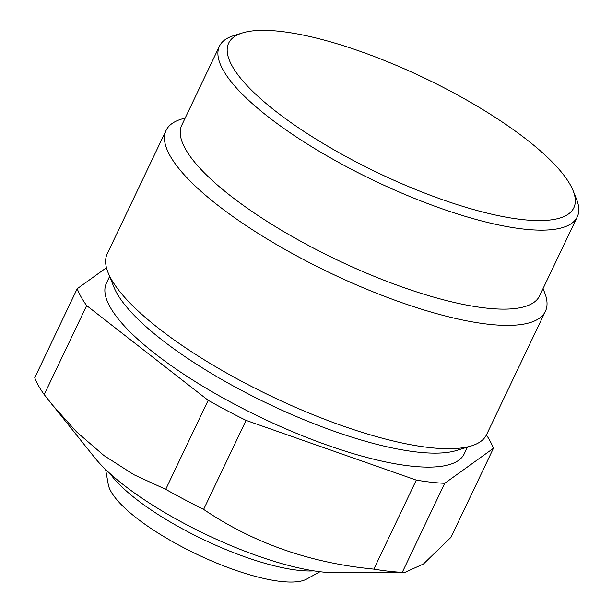 <?xml version="1.0" encoding="UTF-8"?>
<svg xmlns="http://www.w3.org/2000/svg" width="612" height="612" viewBox="0 0 612 612"><rect width="100%" height="100%" fill="white"/><g stroke="black" fill="none" stroke-linecap="round" stroke-linejoin="round"><path stroke-width="0.92" d="M233.968 69.072A191.212 52.793 25.5 0 0 439.301 198.54A191.212 52.793 25.5 0 0 573.084 190.638A191.212 52.793 25.5 0 0 568.517 181.871A191.212 52.793 25.5 0 0 413.582 72.973A191.212 52.793 25.5 0 0 242.459 32.933A191.212 52.793 25.5 0 0 233.968 69.072M573.084 190.638L576.481 199.099A198.219 54.72 -154.5 0 1 577.254 216.885A198.219 54.72 -154.5 0 1 411.822 197.324A198.219 54.72 -154.5 0 1 224.941 73.08A198.219 54.72 -154.5 0 1 219.44 46.214A198.219 54.72 -154.5 0 1 233.746 35.618L242.459 32.933M471.401 445.903L456.583 450.47A198.219 54.72 -154.5 0 1 279.194 408.961A198.219 54.72 -154.5 0 1 118.575 296.078A198.219 54.72 -154.5 0 1 113.847 286.99L108.072 272.608A210.123 58.01 25.5 0 0 113.09 282.231A210.123 58.01 25.5 0 0 283.348 401.9A210.123 58.01 25.5 0 0 471.401 445.903A210.123 58.01 25.5 0 0 486.563 434.673L545.399 311.324A210.123 58.01 -154.5 0 1 370.023 290.601A210.123 58.01 -154.5 0 1 171.918 158.891A210.123 58.01 -154.5 0 1 166.089 130.41A210.123 58.01 -154.5 0 1 181.251 119.179L185.214 117.955M219.44 46.214L181.764 125.2A198.219 54.72 25.5 0 0 187.264 152.067A198.219 54.72 25.5 0 0 374.146 276.318A198.219 54.72 25.5 0 0 539.577 295.871L577.254 216.885M543.035 288.627L544.581 292.475A210.123 58.01 -154.5 0 1 545.399 311.324M44.209 394.602A231.137 63.809 -154.5 0 1 40.66 389.347A231.137 63.809 -154.5 0 1 34.746 377.749L77.204 288.734A231.137 63.809 25.5 0 0 83.11 300.339A231.137 63.809 25.5 0 0 86.667 305.595L44.209 394.602L94.699 457.677A154.094 42.542 25.5 0 0 206.137 534.513A154.094 42.542 25.5 0 0 335.988 572.763L404.631 572.518L423.45 563.981L450.975 537.313L493.433 448.298A231.137 63.809 25.5 0 0 486.418 434.979M402.283 572.327A231.137 63.809 -154.5 0 1 373.833 569.114L416.29 480.106A231.137 63.809 25.5 0 0 444.733 483.312L402.283 572.327L404.631 572.518M203.628 509.398A231.137 63.809 -154.5 0 1 165.722 489.332L208.179 400.325A231.137 63.809 25.5 0 0 246.085 420.39L203.628 509.398C253.414 543.096 310.154 563.002 373.833 569.114M51.377 403.79L76.508 431.82L104.04 455.619L134.059 474.782L165.722 489.332M109.617 276.456L106.404 283.18A198.219 54.72 25.5 0 0 111.912 310.047A198.219 54.72 25.5 0 0 298.794 434.298A198.219 54.72 25.5 0 0 464.225 453.852L467.43 447.127M77.204 288.734L106.457 267.696M493.433 448.298L444.733 483.312M416.29 480.106L246.085 420.39M208.179 400.325L86.667 305.595M166.089 130.41L107.253 253.75A210.123 58.01 25.5 0 0 108.072 272.608M105.601 469.458L108.24 484.375A112.065 30.937 25.5 0 0 238.29 571.187A112.065 30.937 25.5 0 0 306.711 579.044L319.969 571.707M110.084 473.634A126.072 34.807 25.5 0 0 250.423 558.764A126.072 34.807 25.5 0 0 313.902 570.858"/></g></svg>
